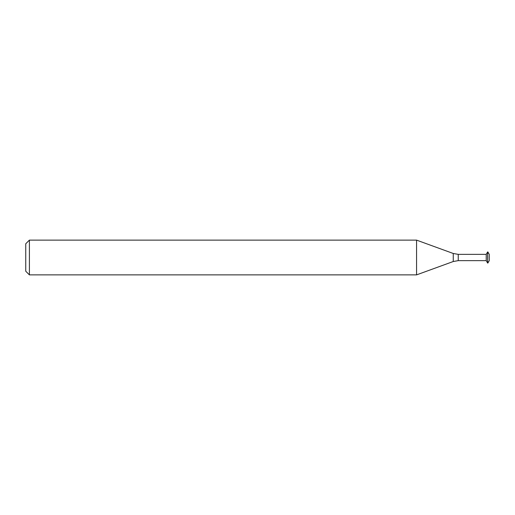 <?xml version="1.0" encoding="UTF-8"?>
<svg xmlns="http://www.w3.org/2000/svg" width="515" height="515" viewBox="0 0 515 515"><rect width="100%" height="100%" fill="white"/><g stroke="black" fill="none" stroke-linecap="round" stroke-linejoin="round"><path stroke-width="0.39" stroke-dasharray="2.58 1.93" d="M29.4 240.125L29.4 274.875M25.75 271.225L25.75 243.775M416.571 274.875L416.571 240.125M486.231 260.642L486.231 254.359M487.634 263.062L487.634 251.938M487.853 263.062L487.853 251.938M489.25 260.642L489.25 254.359M453.258 261.517L453.258 253.483M458.247 260.642L458.247 254.359"/><path stroke-width="0.77" d="M29.4 274.875L29.4 240.125L25.75 243.775L25.75 271.225L29.4 274.875L416.571 274.875L416.571 240.125L29.4 240.125M458.247 254.359L486.231 254.359L486.231 260.642L458.247 260.642L458.247 254.359L453.258 253.483L453.258 261.517L416.571 274.875M486.231 254.359L487.634 251.938L487.634 263.062L486.231 260.642M487.634 251.938L487.634 263.062M487.853 251.938L489.25 254.359L489.25 260.642L487.853 263.062M453.258 253.483L416.571 240.125M453.258 261.517L458.247 260.642"/></g></svg>
